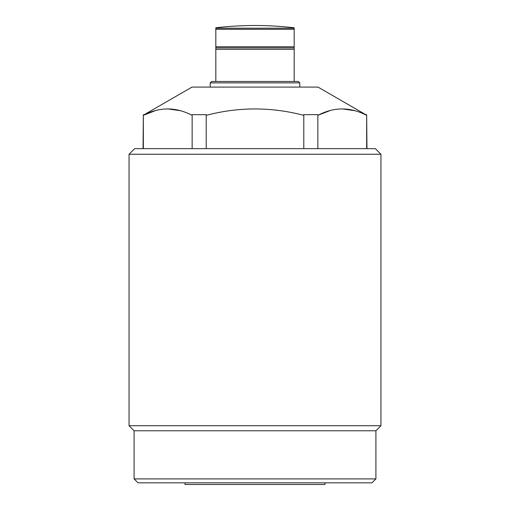 <?xml version="1.0" encoding="UTF-8"?>
<svg xmlns="http://www.w3.org/2000/svg" width="510" height="510" viewBox="0 0 510 510"><rect width="100%" height="100%" fill="white"/><g stroke="black" fill="none" stroke-linecap="round" stroke-linejoin="round"><path stroke-width="0.76" d="M185.028 482.823L185.028 484.5L324.972 484.5L324.972 482.823M143.59 115.037L192.028 87.076L317.972 87.076L366.409 115.037M155.595 110.555L143.686 115.183L143.342 114.673L143.686 115.183C159.636 106.877 175.676 106.877 191.805 115.183L192.142 114.673L192.142 148.646M206.199 148.646L206.199 114.673L206.881 115.183C238.986 106.877 271.065 106.877 303.118 115.183L303.801 114.673L303.801 148.646M330.104 110.555L318.195 115.183C334.152 106.877 350.192 106.877 366.314 115.183L366.658 114.673L366.658 148.646M143.342 148.646L143.342 114.673L143.049 148.646M366.658 114.673L366.951 148.646M375.908 478.903L371.988 482.823L138.012 482.823L134.092 478.903L375.908 478.903L375.908 430.765L134.092 430.765L129.055 425.722L380.944 425.722L380.944 154.243L129.055 154.243L134.653 148.646L375.347 148.646L380.944 154.243M375.908 430.765L380.944 425.722M134.092 478.903L134.092 430.765M129.055 425.722L129.055 154.243M206.199 114.673L192.142 114.673M318.195 115.183L317.858 114.673L317.858 148.646M317.858 114.673L303.801 114.673M355.056 110.734L342.255 108.885M180.546 110.734L167.745 108.885M299.778 87.076L299.778 82.875L210.222 82.875L210.222 87.076M210.222 82.875L211.618 81.472L298.382 81.472L299.778 82.875M294.181 46.773L294.181 49.291L215.819 49.291L215.819 46.773L294.181 46.773L294.181 29.299L215.819 29.299L215.819 46.773M294.181 81.472L294.181 49.291M215.819 81.472L215.819 49.291M294.181 28.19L294.181 27.795A335.854 335.854 0 0 0 215.819 27.795L215.819 28.19L294.181 28.19L294.181 29.299M215.819 29.299L215.819 28.19M294.181 47.889L215.819 47.889"/></g></svg>
